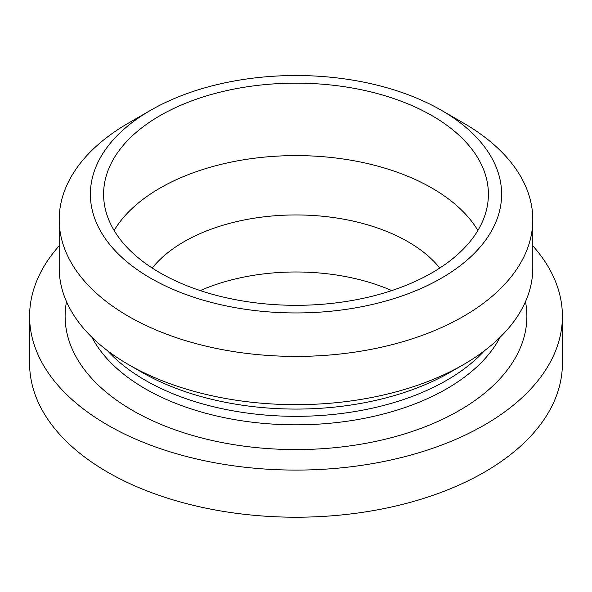 <?xml version="1.0" encoding="UTF-8"?>
<svg xmlns="http://www.w3.org/2000/svg" width="592" height="592" viewBox="0 0 592 592"><rect width="100%" height="100%" fill="white"/><g stroke="black" fill="none" stroke-linecap="round" stroke-linejoin="round"><path stroke-width="0.89" d="M439.775 268.05A158.36 91.427 0 0 0 296 214.948A158.36 91.427 0 0 0 152.225 268.05M391.741 290.583A158.36 91.427 0 0 0 200.259 290.583M477.885 230.458A192.4 111.081 0 0 0 296 155.6A192.4 111.081 0 0 0 114.115 230.458M59.2 245.821A266.4 153.802 0 0 0 29.6 316.283L29.6 363.414A266.4 153.802 0 0 0 107.626 472.172A266.4 153.802 0 0 0 397.95 505.509A266.4 153.802 0 0 0 562.4 363.414L562.4 316.283A266.4 153.802 0 0 0 532.8 245.821M29.6 316.283A266.4 153.802 0 0 0 107.626 425.041A266.4 153.802 0 0 0 397.95 458.378A266.4 153.802 0 0 0 562.4 316.283M463.447 364.62L450.379 372.161A218.322 126.044 0 0 1 141.621 372.161L128.56 364.62A236.8 136.715 0 0 0 463.447 364.62A236.8 136.715 0 0 0 532.8 267.947L532.8 219.699A236.8 136.715 0 0 0 463.447 123.025L441.395 110.297A205.616 118.711 0 0 0 150.605 110.297A205.616 118.711 0 0 0 150.605 278.173A205.616 118.711 0 0 0 441.395 278.173A205.616 118.711 0 0 0 441.395 110.297M150.605 110.297L128.553 123.025A236.8 136.715 0 0 0 59.2 219.699L59.2 267.947A236.8 136.715 0 0 0 128.553 364.62A236.8 136.715 0 0 0 128.56 364.62M59.2 219.699A236.8 136.715 0 0 0 128.56 316.365A236.8 136.715 0 0 0 386.62 346.002A236.8 136.715 0 0 0 532.8 219.699M159.951 272.779A192.4 111.081 0 0 0 369.63 296.858A192.4 111.081 0 0 0 488.4 194.235A192.4 111.081 0 0 0 296 83.154A192.4 111.081 0 0 0 103.6 194.235A192.4 111.081 0 0 0 159.951 272.779M66.511 301.661A230.88 133.296 0 0 0 132.741 410.537A230.88 133.296 0 0 0 395.937 436.445A230.88 133.296 0 0 0 525.489 301.661M91.975 337.344A213.12 123.047 0 0 0 145.299 388.789A213.12 123.047 0 0 0 500.025 337.344M107.492 350.686A213.12 123.047 0 0 0 145.299 380.293A213.12 123.047 0 0 0 484.508 350.686M141.621 372.161L128.553 364.62"/></g></svg>
